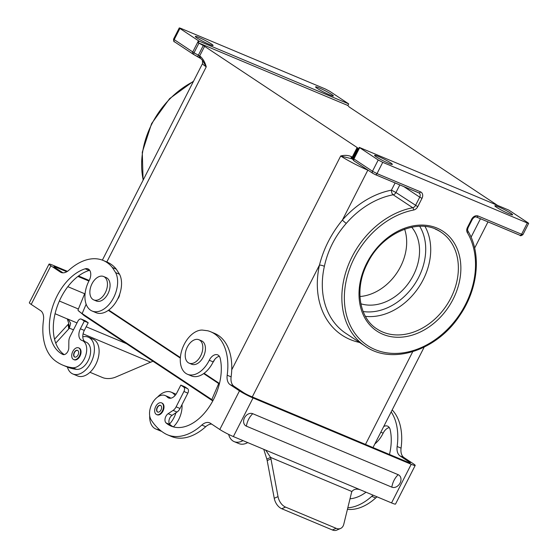 <?xml version="1.0" encoding="UTF-8"?>
<svg xmlns="http://www.w3.org/2000/svg" width="558" height="558" viewBox="0 0 558 558"><rect width="100%" height="100%" fill="white"/><g stroke="black" fill="none" stroke-linecap="round" stroke-linejoin="round"><path stroke-width="0.84" d="M62.887 365.169A90.696 56.588 112.8 0 0 72.582 367.715A14.515 9.054 -67.2 0 0 85.458 356.234A14.515 9.054 -67.2 0 0 82.256 340.54A14.515 9.054 -67.2 0 0 81.88 340.401A9.068 5.657 -67.2 0 1 81.649 340.31A9.068 5.657 -67.2 0 1 80.387 328.781L84.3 321.101L81.44 319.204A3.627 2.267 -67.2 0 0 81.203 319.078A3.627 2.267 -67.2 0 0 77.897 321.164L70.064 336.523A7.254 4.527 -67.2 0 0 68.85 341.252L68.787 347.815A5.441 3.397 -67.2 0 1 66.772 353.005A5.441 3.397 -67.2 0 1 62.915 354.483A5.441 3.397 -67.2 0 1 62.824 354.442A46.44 28.974 -67.2 0 1 51.517 310.59A46.44 28.974 -67.2 0 1 85.179 268.803A9.068 5.657 -67.2 0 1 87.983 268.872A9.068 5.657 -67.2 0 1 89.141 280.583A23.582 14.71 -67.2 0 0 92.161 311.05A23.582 14.71 -67.2 0 0 112.297 299.988A23.582 14.71 -67.2 0 0 115.625 272.625L112.374 267.533A55.87 34.861 -67.2 0 0 103.174 260.447A55.87 34.861 -67.2 0 0 68.871 270.218A12.694 7.924 112.8 0 1 61.08 272.437A12.694 7.924 112.8 0 1 60.25 271.99L50.883 265.782A10.881 1.004 -153 0 1 49.027 264.129L29.344 302.75A10.881 1.004 27 0 0 31.199 304.403L40.567 310.618A12.694 7.924 112.8 0 1 43.482 320.048A55.87 34.861 -67.2 0 0 55.263 360.803A90.696 56.588 112.8 0 0 62.887 365.169L66.807 366.815A90.696 56.588 112.8 0 0 67.406 367.059A19.955 12.45 -67.2 0 0 71.55 373.267A19.955 12.45 -67.2 0 0 72.847 373.972A19.955 12.45 -67.2 0 0 91.568 361.465A19.955 12.45 -67.2 0 0 89.587 337.862A19.955 12.45 -67.2 0 0 88.283 337.165A19.955 12.45 -67.2 0 0 82.793 336.837A9.068 5.657 -67.2 0 0 85.207 341.775M84.3 321.101L88.22 322.747L85.36 320.85A3.627 2.267 -67.2 0 0 85.123 320.724A3.627 2.267 -67.2 0 0 84.872 320.648M49.027 264.129A10.881 1.004 -153 0 1 53.003 265.273L67.448 271.334M78.518 275.973L89.21 280.458M62.949 272.827L54.803 267.421A5.441 0.502 -153 0 1 53.875 266.598A5.441 0.502 -153 0 1 55.863 267.17L66.779 271.746M77.918 276.419L88.91 281.03M54.558 339.222L68.125 324.4A10.881 5.824 172.4 0 0 68.767 323.57L69.38 328.125L70.636 323.305L68.292 319.371L55.068 313.715M80.387 328.781L84.307 330.427L88.22 322.747M84.307 330.427A9.068 5.657 -67.2 0 0 82.793 336.837M72.582 367.715L76.509 369.354A14.515 9.054 -67.2 0 0 89.378 357.88A14.515 9.054 -67.2 0 0 86.183 342.187L82.256 340.54M76.509 369.354A90.696 56.588 112.8 0 1 67.406 367.059M112.374 267.533L116.294 269.172A55.87 34.861 -67.2 0 0 107.094 262.093L103.174 260.447M116.294 269.172L119.545 274.264A23.582 14.71 -67.2 0 1 116.217 301.627A23.582 14.71 -67.2 0 1 96.081 312.689L92.161 311.05M89.685 270.302A9.068 5.657 -67.2 0 0 89.099 270.449A46.44 28.974 -67.2 0 0 56.058 310.011A46.44 28.974 -67.2 0 0 64.205 354.616M55.758 343.128L68.732 328.955A10.881 5.824 172.4 0 0 69.38 328.125L73.468 329.841M152.969 361.235L150.667 362.219A10.881 5.824 -7.6 0 0 149.286 362.735L115.701 377.075A10.881 5.824 172.4 0 1 102.602 377.571L89.991 372.284M68.767 323.57L67.288 318.841M73.67 359.561L74.193 359.777A6.347 3.962 -67.2 0 0 80.15 355.802A6.347 3.962 -67.2 0 0 79.515 348.29A6.347 3.962 -67.2 0 0 79.103 348.066L78.58 347.85A6.347 3.962 -67.2 0 0 72.624 351.826A6.347 3.962 -67.2 0 0 73.251 359.338A6.347 3.962 -67.2 0 0 73.67 359.561A6.347 3.962 -67.2 0 0 79.627 355.579A6.347 3.962 -67.2 0 0 78.992 348.073A6.347 3.962 -67.2 0 0 78.58 347.85M74.479 356.925A3.627 2.267 -67.2 0 0 74.716 357.05A3.627 2.267 -67.2 0 0 78.12 354.776A3.627 2.267 -67.2 0 0 77.764 350.487A3.627 2.267 -67.2 0 0 77.527 350.354A3.627 2.267 -67.2 0 0 74.123 352.628A3.627 2.267 -67.2 0 0 74.479 356.925M77.653 350.417A3.627 2.267 -67.2 0 0 74.34 352.844A3.627 2.267 -67.2 0 0 74.744 357.029A3.627 2.267 -67.2 0 0 74.856 357.099M72.847 373.972L77.555 375.939A19.955 12.45 -67.2 0 0 96.276 363.439A19.955 12.45 -67.2 0 0 94.295 339.836A19.955 12.45 -67.2 0 0 92.991 339.138L88.283 337.165M247.71 442.592A19.955 12.45 112.8 0 1 238.873 443.596L234.165 441.622A19.955 12.45 112.8 0 1 232.867 440.925A19.955 12.45 112.8 0 1 228.641 434.403M243.002 440.618A19.955 12.45 112.8 0 1 234.165 441.622M212.779 400.909A55.87 34.861 -67.2 0 0 212.779 400.916L84.398 315.758L78.266 310.562A24.127 2.225 27 0 0 82.131 313.582L211.803 399.591A24.127 2.225 27 0 0 213.051 400.4M59.364 301.027L78.392 309.006M84.649 293.731L67.825 286.673M359.952 296.514A47.165 36.598 123.6 0 0 404.62 229.171M359.666 147.675L378.219 159.986L372.479 171.25L353.925 158.939L359.666 147.675L359.247 147.375L358.424 148.986L357.134 147.514L352.21 157.168L351.414 156.638A1.814 1.409 123.6 0 0 351.714 158.695A1.814 1.409 123.6 0 0 351.721 158.702A1.814 1.409 123.6 0 0 351.903 158.793L340.694 155.989A21.769 2.009 27 0 0 367.827 170.155L368.392 170.399M476.281 216.971A1.814 1.13 -67.2 0 0 476.399 217.034A1.814 1.13 -67.2 0 0 478.053 215.988A5.441 4.22 123.6 0 0 471.67 219.175L467.43 227.497A5.441 4.22 123.6 0 0 467.304 232.574A77.095 59.825 -56.4 0 1 430.49 342.758A77.095 59.825 -56.4 0 1 344.921 306.865A77.095 59.825 -56.4 0 1 413.576 210.038A5.441 4.22 123.6 0 0 417.754 206.662L421.994 198.341A5.441 4.22 123.6 0 0 420.537 191.868L377.006 173.608L382.746 162.343L378.219 159.986M382.746 162.343L527.331 222.984L521.591 234.248L478.053 215.988M359.247 147.375L508.868 210.129L528.035 222.816L528.656 223.367L527.331 222.984M508.973 213.777A9.974 0.921 -153 0 1 499.508 209.076A9.974 0.921 -153 0 1 494.841 205.762A9.974 0.921 -153 0 1 498.482 206.816A9.974 0.921 -153 0 1 507.947 211.51A9.974 0.921 -153 0 1 512.621 214.823A9.974 0.921 -153 0 1 508.973 213.777M388.703 163.334A9.974 0.921 -153 0 1 379.238 158.639A9.974 0.921 -153 0 1 374.571 155.326A9.974 0.921 -153 0 1 378.212 156.38A9.974 0.921 -153 0 1 387.677 161.074A9.974 0.921 -153 0 1 392.351 164.387A9.974 0.921 -153 0 1 388.703 163.334M329.722 94.888A9.974 0.921 -153 0 1 320.257 90.194A9.974 0.921 -153 0 1 315.584 86.881A9.974 0.921 -153 0 1 319.232 87.934A9.974 0.921 -153 0 1 328.697 92.628A9.974 0.921 -153 0 1 333.363 95.941A9.974 0.921 -153 0 1 329.722 94.888M360.873 303.789A47.165 36.598 123.6 0 0 409.928 281.169A47.165 36.598 123.6 0 0 411.678 227.183M199.066 41.139L179.899 28.451L179.285 27.9L180.611 28.284L325.195 88.917L329.715 91.282L348.687 103.886L347.864 105.497L198.243 42.75L199.066 41.139L348.687 103.886M106.822 261.974L206.258 66.827L202.442 60.32L200.768 58.583A1.814 1.409 -56.4 0 1 200.768 58.583A1.814 1.409 -56.4 0 1 200.761 58.583A1.814 1.409 -56.4 0 1 200.461 56.518L199.659 55.988A1.814 1.409 123.6 0 0 199.959 58.046A1.814 1.409 123.6 0 0 200.148 58.144M497.52 205.365L349.162 106.969L347.864 105.497M191.687 341.475A12.694 7.924 112.8 0 1 198.92 339.731A12.694 7.924 112.8 0 1 202.7 349.35A12.694 7.924 112.8 0 1 196.332 361.41A12.694 7.924 112.8 0 1 189.099 363.153A12.694 7.924 112.8 0 1 185.326 353.535A12.694 7.924 112.8 0 1 191.687 341.475M119.67 294.261A5.441 3.397 112.8 0 1 119.67 294.317A5.441 3.397 112.8 0 1 117.71 298.942M214.488 359.77A5.441 3.397 112.8 0 1 213.058 362.184M219.468 383.492L204.089 373.295M180.38 357.566L108.74 310.06M204.577 46.335L203.272 45.554L198.355 55.207L199.659 55.988L204.577 46.335L357.134 147.514M199.82 57.934A5.441 0.502 -153 0 0 198.188 56.979A1.814 0.656 119.1 0 1 198.132 56.958A1.814 0.656 119.1 0 1 198.355 55.207L194.024 52.801L198.941 43.147L203.272 45.554M324.358 266.389C327.804 250.416 335.114 236.076 346.274 223.381A78.908 61.234 -56.4 0 1 393.16 194.77L412.711 207.736A78.908 61.234 123.6 0 0 346.678 269.528A78.908 61.234 123.6 0 0 365.371 346.302L345.821 333.342A78.908 61.234 -56.4 0 1 324.358 266.389A3.627 1.011 12.6 0 0 319.462 265.071C323.647 248.617 331.292 233.621 342.382 220.082L367.827 170.155A3.627 2.267 -67.2 0 1 367.875 170.057M198.962 37.491A9.974 0.921 -153 0 1 208.427 42.185A9.974 0.921 -153 0 1 213.093 45.498A9.974 0.921 -153 0 1 209.452 44.445A9.974 0.921 -153 0 1 199.987 39.751A9.974 0.921 -153 0 1 195.321 36.437A9.974 0.921 -153 0 1 198.962 37.491M198.941 43.147L198.243 42.75M417.754 206.662L395.95 192.517A3.627 2.818 123.6 0 1 393.16 194.77A3.627 1.82 79 0 1 391.43 190.159A82.535 64.051 123.6 0 0 342.382 220.082A3.627 0.377 40.9 0 0 346.274 223.381M198.92 339.731L201.536 340.826A12.694 7.924 112.8 0 1 205.316 350.445A12.694 7.924 112.8 0 1 198.948 362.505A12.694 7.924 112.8 0 1 191.715 364.248L189.099 363.153M103.579 276.496L106.187 277.591A12.694 7.924 112.8 0 1 110.024 286.673A12.694 7.924 112.8 0 1 96.367 301.013L93.758 299.911A12.694 7.924 112.8 0 1 89.922 290.837A12.694 7.924 112.8 0 1 103.579 276.496A12.694 7.924 112.8 0 1 107.408 285.577A12.694 7.924 112.8 0 1 93.758 299.911M85.109 293.487A25.577 2.365 27 0 0 84.663 293.689L78.008 309.941A24.127 2.225 27 0 0 78.266 310.562M203.677 373.595L218.694 383.555A25.577 2.365 27 0 0 219.343 383.981M84.663 293.689A25.577 2.365 27 0 0 85.018 294.457M108.329 310.36L180.339 358.117M377.103 496.857A12.694 7.924 -67.2 0 0 375.68 497.973A55.87 34.861 112.8 0 1 347.432 509.315M373.176 495.211A12.694 7.924 -67.2 0 0 371.754 496.327A55.87 34.861 112.8 0 1 347.808 507.787M392.176 409.935A55.87 34.861 112.8 0 1 401.069 448.144A12.694 7.924 -67.2 0 0 403.985 457.574L413.352 463.782A10.881 1.004 -153 0 1 415.201 465.435A10.881 1.004 -153 0 1 411.225 464.291L253.046 397.952A10.881 1.004 -153 0 1 239.48 390.865L230.112 384.65A12.694 7.924 -67.2 0 1 227.197 375.22A55.87 34.861 112.8 0 0 210.722 331.78L214.649 333.426A55.87 34.861 112.8 0 1 231.124 376.866A12.694 7.924 -67.2 0 0 234.039 386.296L230.112 384.65M391.172 411.902A55.87 34.861 112.8 0 1 397.143 446.498A12.694 7.924 -67.2 0 0 400.058 455.928L409.426 462.136A5.441 0.502 -153 0 1 410.353 462.966A5.441 0.502 -153 0 1 408.365 462.394L250.186 396.054A5.441 0.502 -153 0 1 243.407 392.511L234.039 386.296M340.596 528.447L336.823 530.1A10.881 7.114 -113.6 0 1 332.373 529.967L281.762 508.736L285.529 507.089L336.146 528.314A10.881 7.114 -113.6 0 0 340.596 528.447A10.881 7.114 -113.6 0 0 343.791 524.199L351.505 492.7A10.881 7.114 -113.6 0 1 351.889 491.521C353.814 489.101 356.625 488.536 360.308 489.812L391.549 502.911A10.881 1.004 27 0 0 395.524 504.062L415.201 465.435M389.289 427.574A9.068 5.657 112.8 0 0 383.137 433.175A23.582 14.71 112.8 0 1 374.85 443.938M383.73 426.514A9.068 5.657 112.8 0 1 387.587 426.138A9.068 5.657 112.8 0 1 390.154 429.632A46.44 28.974 112.8 0 1 389.484 454.47M366.034 492.212A46.44 28.974 112.8 0 1 350.012 498.782M211.649 424.087A12.694 7.924 -67.2 0 0 205.735 426.696L201.808 425.056A12.694 7.924 -67.2 0 1 209.606 422.831A12.694 7.924 -67.2 0 1 210.436 423.278L219.803 429.493A10.881 1.004 27 0 0 233.37 436.572L360.308 489.812M281.762 508.736A10.881 7.114 -113.6 0 1 274.25 498.273L267.177 460.573L270.951 458.92L278.024 496.62A10.881 7.114 -113.6 0 0 285.529 507.089M267.177 460.573A10.881 7.114 66.4 0 0 266.822 459.074L270.595 457.427L265.845 450.32L264.604 449.678M266.822 459.074L263.767 449.323M270.951 458.92A10.881 7.114 66.4 0 0 270.595 457.427L351.889 491.521M149.711 415.822A19.955 12.45 -67.2 0 0 154.496 428.286A19.955 12.45 -67.2 0 0 155.801 428.983A19.955 12.45 -67.2 0 0 159.428 429.59M201.808 425.056A55.87 34.861 112.8 0 1 167.512 434.822A55.87 34.861 112.8 0 1 164.938 433.538A90.696 56.588 -67.2 0 1 151.106 419.79A14.515 9.054 112.8 0 1 152.578 402.764A14.515 9.054 112.8 0 1 165.21 395.559L169.13 397.198A14.515 9.054 112.8 0 1 170.741 398.217M175.086 395.489A19.955 12.45 -67.2 0 0 172.541 392.881A19.955 12.45 -67.2 0 0 171.236 392.183A19.955 12.45 -67.2 0 0 157.579 397.059M176.063 394.206A19.955 12.45 -67.2 0 0 175.944 394.157L171.236 392.183M173.168 426.828A46.44 28.974 112.8 0 1 169.967 424.547A5.441 3.397 112.8 0 1 169.527 424.038A5.441 3.397 112.8 0 1 172.059 415.347L177.026 412.041L173.106 410.395L168.139 413.701A5.441 3.397 112.8 0 0 165.161 418.354A5.441 3.397 112.8 0 0 166.04 422.901A46.44 28.974 112.8 0 0 171.16 426.124A46.44 28.974 112.8 0 0 207.848 408.805A46.44 28.974 112.8 0 0 220.208 358.362A9.068 5.657 112.8 0 0 217.641 354.867A9.068 5.657 112.8 0 0 209.271 360.259A23.582 14.71 112.8 0 1 187.509 374.285A23.582 14.71 112.8 0 1 182.054 349.51A23.582 14.71 112.8 0 1 202.233 330.064L207.722 330.768A55.87 34.861 112.8 0 1 210.722 331.78M169.527 424.038A19.955 12.45 -67.2 0 0 175.979 412.739M155.801 428.983L160.509 430.957A19.955 12.45 -67.2 0 0 161.576 431.32M173.378 426.891A19.955 12.45 -67.2 0 0 181.999 404.627M205.735 426.696A55.87 34.861 112.8 0 1 171.432 436.468L167.512 434.822M187.509 374.285L191.429 375.932A23.582 14.71 112.8 0 0 213.191 361.905A9.068 5.657 112.8 0 1 219.343 356.304M177.026 412.041A7.254 4.527 112.8 0 0 180.032 408.491L187.858 393.132A3.627 2.267 112.8 0 0 187.586 388.654L184.726 386.757L180.806 385.111L176.893 392.79A9.068 5.657 112.8 0 1 168.621 397.994A9.068 5.657 112.8 0 1 167.309 397.052A14.515 9.054 112.8 0 0 165.21 395.559M180.032 408.491L176.105 406.852A7.254 4.527 112.8 0 1 173.106 410.395M176.105 406.852L183.931 391.493A3.627 2.267 112.8 0 0 183.666 387.008L180.806 385.111M156.617 414.573L157.14 414.796A6.347 3.962 -67.2 0 0 163.096 410.814A6.347 3.962 -67.2 0 0 162.469 403.308A6.347 3.962 -67.2 0 0 162.05 403.085L161.527 402.862A6.347 3.962 -67.2 0 0 155.57 406.845A6.347 3.962 -67.2 0 0 156.205 414.35A6.347 3.962 -67.2 0 0 156.617 414.573A6.347 3.962 -67.2 0 0 162.573 410.597A6.347 3.962 -67.2 0 0 161.946 403.085A6.347 3.962 -67.2 0 0 161.527 402.862M398.189 474.698A7.024 5.454 -56.4 0 1 400.079 483.054A7.024 5.454 -56.4 0 1 391.842 487.162L246.399 426.166A7.024 5.454 -56.4 0 1 244.516 417.809A7.024 5.454 -56.4 0 1 252.753 413.701L398.189 474.698A14.515 9.054 -67.2 0 0 394.06 480.299A14.515 9.054 -67.2 0 0 391.842 487.162M157.433 411.937A3.627 2.267 -67.2 0 0 157.67 412.062A3.627 2.267 -67.2 0 0 161.074 409.795A3.627 2.267 -67.2 0 0 160.711 405.499A3.627 2.267 -67.2 0 0 160.481 405.373A3.627 2.267 -67.2 0 0 157.077 407.647A3.627 2.267 -67.2 0 0 157.433 411.937M160.606 405.436A3.627 2.267 -67.2 0 0 157.286 407.863A3.627 2.267 -67.2 0 0 157.698 412.048A3.627 2.267 -67.2 0 0 157.802 412.111M81.44 319.204L85.36 320.85M60.25 271.99L61.973 272.716M115.625 272.625L119.545 274.264M85.179 268.803L89.099 270.449M68.125 324.4L68.732 328.955M55.863 267.17L55.5 267.889M126.457 343.651L86.176 326.765M76.997 322.915L67.42 318.897M150.667 362.219L83.079 333.872M50.883 265.782L31.199 304.403M471.071 237.185L480.473 218.736M365.49 444.405L412.725 351.707M441.064 232.17C420.062 216.818 382.237 232.407 367.457 263.278C354.351 288.047 358.871 317.704 376.901 328.92A58.046 45.045 123.6 0 0 382.739 332.045A58.046 45.045 123.6 0 0 450.815 298.091A58.046 45.045 123.6 0 0 441.064 232.17A58.046 45.045 123.6 0 0 435.219 229.045M476.532 217.069L519.812 235.225A1.814 1.13 -67.2 0 0 519.93 235.288L476.399 217.034C475.193 216.504 473.833 217.285 472.333 219.364L471.67 219.175M252.279 396.926L319.462 265.071A82.535 64.051 123.6 0 0 359.568 342.459M358.243 148.798L353.319 158.458L352.816 157.656L357.734 147.996M363.146 311.531A54.419 42.227 123.6 0 0 418.64 277.389A54.419 42.227 123.6 0 0 419.7 226.269M351.414 156.638C348.192 155.208 344.614 154.991 340.694 155.989L231.723 369.849M354.414 161.102A1.814 1.409 123.6 0 1 354.225 161.004A1.814 1.409 123.6 0 1 353.925 158.939L353.319 158.458A1.814 1.786 147.8 0 0 353.995 160.795M200.761 58.583L193.793 54.551A1.814 0.656 119.1 0 1 194.024 52.801L173.545 39.165L179.285 27.9M198.46 40.762L192.719 52.027A1.814 1.409 123.6 0 0 193.026 54.084L174.466 41.773A1.814 1.409 123.6 0 1 174.159 39.716L179.899 28.451M351.714 158.695L352.517 159.232A1.814 1.409 123.6 0 1 352.21 157.168L352.816 157.656A1.814 1.786 147.8 0 0 352.886 159.414L354.225 161.004L372.786 173.308A1.814 1.409 123.6 0 0 372.967 173.405L375.227 174.591A1.814 1.13 112.8 0 0 375.346 174.654L418.884 192.908A1.814 1.13 112.8 0 1 418.765 192.845L375.478 174.689M403.776 186.574L419.735 197.162L415.494 205.484A3.627 2.818 -56.4 0 1 412.711 207.736A1.814 0.907 -101 0 1 413.576 210.038M377.006 173.608L372.479 171.25A1.814 1.409 123.6 0 0 372.786 173.308L375.346 174.654A1.814 1.13 112.8 0 0 377.006 173.608M420.537 191.868A1.814 1.13 112.8 0 1 418.884 192.908L419.128 193.04A3.627 2.818 -56.4 0 1 419.735 197.162L421.994 198.341M143.225 179.955A78.908 61.234 -56.4 0 1 193.34 81.594M102.372 260.126L202.547 63.521A21.769 2.009 27 0 0 206.258 66.827C205.079 62.44 203.147 59.008 200.461 56.518M193.745 54.51L193.208 54.182A1.814 1.409 123.6 0 1 193.026 54.084L193.793 54.551A1.814 0.656 119.1 0 0 193.856 54.572L198.076 56.916M173.545 39.165C173.657 41.243 173.963 42.108 174.466 41.773A1.814 1.409 123.6 0 0 174.647 41.871M395.106 182.94L391.43 190.159L395.95 192.517L399.821 184.914M522.916 234.632L521.591 234.248A1.814 1.13 -67.2 0 1 519.93 235.288C520.209 236.055 521.2 235.832 522.916 234.632L528.656 223.367M366.794 263.083A59.859 46.453 123.6 0 0 382.872 334.284A59.859 46.453 123.6 0 0 453.075 299.269A59.859 46.453 123.6 0 0 436.998 228.069A59.859 46.453 123.6 0 0 366.794 263.083M365.371 346.302C392.246 365.344 437.235 350.34 459.89 315.298C478.248 288.709 481.707 253.423 467.911 231.012A1.814 1.074 149.3 0 1 467.304 232.574M472.333 219.364L468.092 227.692L467.43 227.497M218.694 383.555L211.803 399.591A14.515 11.265 123.6 0 0 212.849 400.784M86.155 304.222L82.131 313.582A14.515 11.265 123.6 0 0 84.398 315.758M365.42 316.358A58.046 45.045 123.6 0 0 423.166 279.753A58.046 45.045 123.6 0 0 425.029 226.485M375.68 497.973L371.754 496.327M403.985 457.574L400.058 455.928M401.069 448.144L397.143 446.498M383.137 433.175L380.828 432.206M332.373 529.967L336.146 528.314M274.25 498.273L278.024 496.62M409.426 462.136L409.14 462.701M170.204 398.272L167.309 397.052M231.124 376.866L227.197 375.22M213.191 361.905L209.271 360.259M169.967 424.547L166.04 422.901M172.059 415.347L168.139 413.701M187.858 393.132L183.931 391.493M187.586 388.654L183.666 387.008M253.046 397.952L233.37 436.572M239.48 390.865L219.803 429.493M411.225 464.291L391.549 502.911M246.399 426.166A14.515 9.054 112.8 0 1 248.624 419.302A14.515 9.054 112.8 0 1 252.753 413.701M85.123 320.724L81.203 319.078M487.985 221.889L474.642 248.087M424.171 347.139L373.002 447.558M143.092 180.206L142.276 152.229L151.595 123.597L169.597 98.64L193.563 81.154M202.547 63.521L202.442 60.32M352.517 159.232L353.047 159.616M468.092 227.692C466.976 231.57 467.946 230.015 467.911 231.012"/></g></svg>
